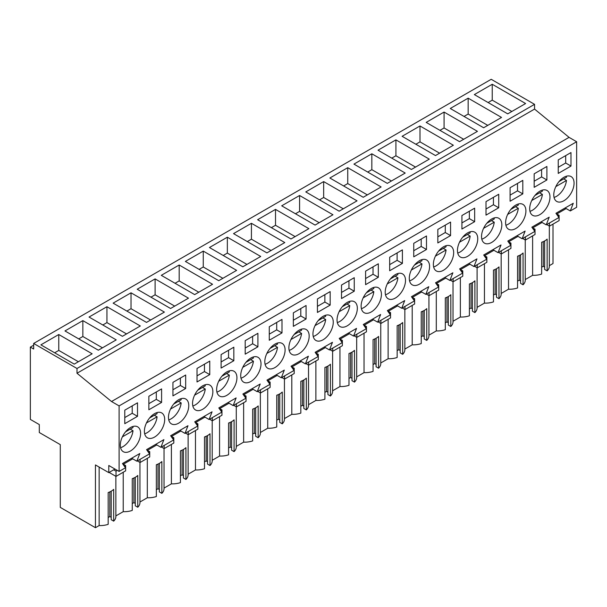 <?xml version="1.0" encoding="UTF-8"?>
<svg xmlns="http://www.w3.org/2000/svg" width="607" height="607" viewBox="0 0 607 607"><rect width="100%" height="100%" fill="white"/><g stroke="black" fill="none" stroke-linecap="round" stroke-linejoin="round"><path stroke-width="0.91" d="M553 224.12L553 263.544L549.335 265.654M33.658 343.456L491.207 79.297L534.555 104.328L534.555 109.093L569.062 137.357L111.521 401.515L77.006 373.252L77.006 368.487L33.658 343.456L33.658 349.017L30.35 347.105L30.35 419.407L39.296 424.574L39.296 432.518L60.283 444.627L60.283 507.391L95.451 527.703L99.146 525.563A15.683 9.059 0 0 0 108.175 524.327L108.175 492.543A15.683 9.059 180 0 0 113.684 489.363L113.684 521.147A15.683 9.059 0 0 0 115.869 516.534L115.869 476.328M565.14 207.973L570.299 210.948L576.65 207.283L576.65 141.742L569.062 137.357M532.612 235.888L532.612 275.312L525.252 279.561M520.578 254.849L520.578 283.355L523.067 284.789A15.683 9.059 0 0 0 525.252 280.176L525.252 239.977M517.559 281.124L519.197 280.176L520.578 280.973M501.17 293.462L508.529 289.213A15.683 9.059 0 0 0 517.559 287.968L517.559 256.192A15.683 9.059 180 0 0 523.067 253.013L523.067 284.789M496.496 268.749L496.496 297.255L498.984 298.697A15.683 9.059 0 0 0 501.17 294.076L501.17 253.878M493.476 295.025L495.115 294.076L496.496 294.873M477.087 307.362L484.447 303.113A15.683 9.059 0 0 0 493.476 301.869L493.476 270.092A15.683 9.059 180 0 0 498.984 266.913L498.984 298.697M472.413 282.657L472.413 311.163L474.902 312.597A15.683 9.059 0 0 0 477.087 307.984L477.087 267.778M469.401 308.933L471.04 307.984L472.413 308.781M453.012 321.27L460.364 317.021A15.683 9.059 0 0 0 469.401 315.777L469.401 283.993A15.683 9.059 180 0 0 474.902 280.821L474.902 312.597M448.33 296.557L448.33 325.064L450.819 326.498A15.683 9.059 0 0 0 453.012 321.885L453.012 281.686M445.318 322.833L446.957 321.885L448.33 322.681M428.929 335.17L436.289 330.921A15.683 9.059 0 0 0 445.318 329.677L445.318 297.9A15.683 9.059 180 0 0 450.819 294.721L450.819 326.498M424.247 310.465L424.247 338.964L426.736 340.406A15.683 9.059 0 0 0 428.929 335.792L428.929 295.586M421.235 336.733L422.874 335.792L424.247 336.582M404.846 349.071L412.206 344.829A15.683 9.059 0 0 0 421.235 343.585L421.235 311.801A15.683 9.059 180 0 0 426.736 308.622L426.736 340.406M400.172 324.366L400.172 352.872L402.661 354.306A15.683 9.059 0 0 0 404.846 349.693L404.846 309.494M397.153 350.641L398.791 349.693L400.172 350.489M380.764 362.978L388.123 358.729A15.683 9.059 0 0 0 397.153 357.485L397.153 325.709A15.683 9.059 180 0 0 402.661 322.529L402.661 354.306M376.09 338.266L376.09 366.772L378.578 368.214A15.683 9.059 0 0 0 380.764 363.593L380.764 323.394M373.07 364.541L374.709 363.593L376.09 364.39M356.681 376.879L364.041 372.63A15.683 9.059 0 0 0 373.07 371.385L373.07 339.609A15.683 9.059 180 0 0 378.578 336.43L378.578 368.214M352.007 352.174L352.007 380.68L354.496 382.114A15.683 9.059 0 0 0 356.681 377.501L356.681 337.295M348.987 378.442L350.634 377.501L352.007 378.29M332.606 390.787L339.958 386.538A15.683 9.059 0 0 0 348.987 385.293L348.987 353.509A15.683 9.059 180 0 0 354.496 350.338L354.496 382.114M327.924 366.074L327.924 394.58L330.413 396.014A15.683 9.059 0 0 0 332.606 391.401L332.606 351.203M324.912 392.35L326.551 391.401L327.924 392.198M308.523 404.687L315.883 400.438A15.683 9.059 0 0 0 324.912 399.194L324.912 367.417A15.683 9.059 180 0 0 330.413 364.238L330.413 396.014M303.841 379.974L303.841 408.481L306.33 409.922A15.683 9.059 0 0 0 308.523 405.301L308.523 365.103M300.829 406.25L302.468 405.301L303.841 406.098M284.44 418.587L291.8 414.338A15.683 9.059 0 0 0 300.829 413.101L300.829 381.317A15.683 9.059 180 0 0 306.33 378.138L306.33 409.922M279.766 393.882L279.766 422.389L282.255 423.823A15.683 9.059 0 0 0 284.44 419.209L284.44 379.003M276.746 420.158L278.385 419.209L279.766 420.006M260.357 432.495L267.717 428.246A15.683 9.059 0 0 0 276.746 427.002L276.746 395.225A15.683 9.059 180 0 0 282.255 392.046L282.255 423.823M255.684 407.783L255.684 436.289L258.172 437.723A15.683 9.059 0 0 0 260.357 433.11L260.357 392.911M252.664 434.058L254.303 433.11L255.684 433.906M236.275 446.395L243.635 442.146A15.683 9.059 0 0 0 252.664 440.902L252.664 409.126A15.683 9.059 180 0 0 258.172 405.946L258.172 437.723M231.601 421.69L231.601 450.189L234.09 451.631A15.683 9.059 0 0 0 236.275 447.018L236.275 406.811M228.581 447.958L230.228 447.018L231.601 447.807M212.2 460.303L219.552 456.054A15.683 9.059 0 0 0 228.581 454.81L228.581 423.026A15.683 9.059 180 0 0 234.09 419.847L234.09 451.631M207.518 435.591L207.518 464.097L210.007 465.531A15.683 9.059 0 0 0 212.2 460.918L212.2 420.719M204.506 461.866L206.145 460.918L207.518 461.715M188.117 474.204L195.477 469.955A15.683 9.059 0 0 0 204.506 468.71L204.506 436.934A15.683 9.059 180 0 0 210.007 433.755L210.007 465.531M183.435 449.491L183.435 477.997L185.924 479.439A15.683 9.059 0 0 0 188.117 474.818L188.117 434.62M180.423 475.767L182.062 474.818L183.435 475.615M164.034 488.104L171.394 483.855A15.683 9.059 0 0 0 180.423 482.611L180.423 450.834A15.683 9.059 180 0 0 185.924 447.655L185.924 479.439M159.36 463.399L159.36 491.905L161.849 493.339A15.683 9.059 0 0 0 164.034 488.726L164.034 448.52M156.34 489.674L157.979 488.726L159.36 489.515M139.951 502.012L147.311 497.763A15.683 9.059 0 0 0 156.34 496.518L156.34 464.734A15.683 9.059 180 0 0 161.849 461.563L161.849 493.339M135.278 477.299L135.278 505.806L137.766 507.24A15.683 9.059 0 0 0 139.951 502.626L139.951 462.428M132.258 503.575L133.897 502.626L135.278 503.423M115.869 515.912L123.229 511.663A15.683 9.059 0 0 0 132.258 510.419L132.258 478.642A15.683 9.059 180 0 0 137.766 475.463L137.766 507.24M111.195 491.2L111.195 519.706L113.684 521.147M108.175 517.475L109.821 516.534L111.195 517.323M544.654 240.949L544.654 269.455L547.142 270.889A15.683 9.059 0 0 0 549.335 266.276L549.335 226.07M541.641 267.217L543.28 266.276L544.654 267.065M532.612 275.312A15.683 9.059 0 0 0 541.641 274.068L541.641 242.284A15.683 9.059 180 0 0 547.142 239.112L547.142 270.889M33.658 345.193L30.35 347.105M534.555 104.328L77.006 368.487M492.239 84.267L474.348 94.593L507.718 113.858L525.609 103.531L492.239 84.267L492.239 100.155L488.111 102.537M260.714 256.465L227.344 237.2L209.453 247.527L242.823 266.792L260.714 256.465M236.631 270.365L203.262 251.101L185.37 261.427L218.74 280.7L236.631 270.365M275.51 209.392L308.88 228.657L290.988 238.983L257.618 219.719L275.51 209.392L275.51 225.28L271.375 227.663M251.427 223.293L284.797 242.565L266.905 252.891L233.536 233.627L251.427 223.293L251.427 239.188L247.299 241.571M164.391 312.081L131.021 292.809L113.13 303.143L146.499 322.408L164.391 312.081M106.938 306.717L140.308 325.982L122.417 336.308L89.047 317.044L106.938 306.717L106.938 322.605L102.811 324.988M212.549 284.273L179.179 265.009L161.295 275.335L194.665 294.6L212.549 284.273M155.104 278.909L188.474 298.174L170.582 308.5L137.212 289.236L155.104 278.909L155.104 294.797L150.968 297.18M453.361 145.24L419.991 125.975L402.107 136.302L435.477 155.567L453.361 145.24M395.916 139.876L429.286 159.14L411.394 169.474L378.024 150.202L395.916 139.876L395.916 155.764L391.788 158.146M501.526 117.432L468.156 98.167L450.265 108.494L483.635 127.758L501.526 117.432M477.443 131.34L444.074 112.067L426.182 122.402L459.552 141.666L477.443 131.34M323.668 181.584L357.037 200.849L339.146 211.183L305.776 191.918L323.668 181.584L323.668 197.472L319.54 199.862M332.955 214.757L299.585 195.492L281.701 205.819L315.071 225.083L332.955 214.757M371.833 153.783L405.203 173.048L387.312 183.375L353.942 164.11L371.833 153.783L371.833 169.672L367.705 172.054M381.12 186.948L347.75 167.684L329.859 178.01L363.229 197.275L381.12 186.948M116.225 339.882L82.856 320.617L64.964 330.944L98.334 350.209L116.225 339.882M92.143 353.79L58.773 334.518L40.889 344.852L74.259 364.117L92.143 353.79M534.555 109.093L77.006 373.252M576.65 141.742L119.109 405.901L111.521 401.515M570.299 210.948L573.274 203.269L555.944 213.277L558.918 217.518L546.217 224.856L549.198 217.177L531.861 227.185L534.843 231.419L528.485 235.091L522.134 238.756L525.116 231.077L507.778 241.085L510.76 245.327L498.051 252.664L501.033 244.978L483.696 254.993L486.677 259.227L480.327 262.899L473.976 266.564L476.95 258.885L459.613 268.893L462.595 273.135L449.893 280.464L452.868 272.786L435.538 282.794L438.512 287.035L425.811 294.372L428.792 286.694L411.455 296.702L414.437 300.935L408.079 304.608L401.728 308.273L404.71 300.594L387.372 310.602L390.354 314.843L377.645 322.173L380.627 314.494L363.29 324.502L366.271 328.744L353.57 336.081L356.544 328.402L339.207 338.41L342.189 342.644L335.838 346.316L329.487 349.981L332.461 342.302L315.132 352.31L318.106 356.552L305.404 363.889L308.386 356.21L291.049 366.218L294.031 370.452L287.672 374.124L281.322 377.789L284.304 370.111L266.966 380.119L269.948 384.36L257.239 391.69L260.221 384.011L242.883 394.019L245.865 398.26L233.164 405.597L236.138 397.919L218.801 407.927L221.783 412.161L215.432 415.833L209.081 419.498L212.055 411.819L194.726 421.827L197.7 426.068L184.998 433.398L187.98 425.719L170.643 435.735L173.625 439.969L160.916 447.306L163.898 439.627L146.56 449.635L149.542 453.877L136.833 461.206L139.815 453.528L122.477 463.536L125.459 467.777L119.109 471.442L119.109 405.901M570.975 166.068L570.975 152.562L558.243 159.914L558.243 173.42L570.975 166.068L565.686 163.017L565.686 155.62M402.403 263.392L389.679 270.737L389.679 257.231L402.403 249.887L402.403 263.392L397.115 260.342L397.115 252.937M378.32 277.293L378.32 263.787L365.596 271.139L365.596 284.645L378.32 277.293L373.032 274.243L373.032 266.845M426.486 249.492L413.754 256.837L413.754 243.331L426.486 235.979L426.486 249.492L421.197 246.434L421.197 239.037M148.867 396.265L148.867 409.771L161.591 402.426L161.591 388.92L148.867 396.265M303.895 349.42A14.356 8.286 120 0 0 306.201 329.518A14.356 8.286 120 0 0 294.16 334.472A14.356 8.286 120 0 0 291.853 354.374A14.356 8.286 120 0 0 303.895 349.42M209.756 374.618L197.025 381.962L197.025 368.457L209.756 361.112L209.756 374.618L204.468 371.567L204.468 364.162M414.566 264.956A14.356 8.286 120 0 0 412.259 284.858A14.356 8.286 120 0 0 424.301 279.903A14.356 8.286 120 0 0 426.607 260.001A14.356 8.286 120 0 0 414.566 264.956M520.624 224.294A14.356 8.286 120 0 0 522.938 204.384A14.356 8.286 120 0 0 510.897 209.339A14.356 8.286 120 0 0 508.583 229.249A14.356 8.286 120 0 0 520.624 224.294M534.972 195.439A14.356 8.286 120 0 0 532.665 215.341A14.356 8.286 120 0 0 544.707 210.386A14.356 8.286 120 0 0 547.013 190.484A14.356 8.286 120 0 0 534.972 195.439M534.168 173.814L546.892 166.47L546.892 179.976L534.168 187.32L534.168 173.814M510.085 187.722L510.085 201.228L522.809 193.876L522.809 180.37L510.085 187.722M474.651 221.684L461.919 229.029L461.919 215.523L474.651 208.178L474.651 221.684L469.363 218.626L469.363 211.228M486.002 201.623L486.002 215.128L498.726 207.776L498.726 194.27L486.002 201.623M496.541 238.194A14.356 8.286 120 0 0 498.855 218.292A14.356 8.286 120 0 0 486.814 223.247A14.356 8.286 120 0 0 484.5 243.149A14.356 8.286 120 0 0 496.541 238.194M376.135 307.711A14.356 8.286 120 0 0 378.449 287.809A14.356 8.286 120 0 0 366.408 292.764A14.356 8.286 120 0 0 364.094 312.666A14.356 8.286 120 0 0 376.135 307.711M400.218 293.811A14.356 8.286 120 0 0 402.532 273.901A14.356 8.286 120 0 0 390.491 278.856A14.356 8.286 120 0 0 388.177 298.765A14.356 8.286 120 0 0 400.218 293.811M306.08 319.001L293.348 326.354L293.348 312.848L306.08 305.496L306.08 319.001L300.791 315.951L300.791 308.553M281.997 332.909L281.997 319.403L269.273 326.748L269.273 340.254L281.997 332.909L276.709 329.851L276.709 322.454M330.162 305.101L317.431 312.453L317.431 298.947L330.162 291.595L330.162 305.101L324.874 302.051L324.874 294.645M341.513 285.04L341.513 298.545L354.245 291.201L354.245 277.695L341.513 285.04M352.052 321.611A14.356 8.286 120 0 0 354.367 301.709A14.356 8.286 120 0 0 342.325 306.664A14.356 8.286 120 0 0 340.011 326.566A14.356 8.286 120 0 0 352.052 321.611M318.243 320.564A14.356 8.286 120 0 0 315.936 340.474A14.356 8.286 120 0 0 327.977 335.519A14.356 8.286 120 0 0 330.284 315.61A14.356 8.286 120 0 0 318.243 320.564M270.085 348.372A14.356 8.286 120 0 0 267.77 368.274A14.356 8.286 120 0 0 279.812 363.32A14.356 8.286 120 0 0 282.126 343.418A14.356 8.286 120 0 0 270.085 348.372M231.646 391.128A14.356 8.286 120 0 0 233.961 371.226A14.356 8.286 120 0 0 221.919 376.181A14.356 8.286 120 0 0 219.605 396.083A14.356 8.286 120 0 0 231.646 391.128M246.002 362.273A14.356 8.286 120 0 0 243.688 382.182A14.356 8.286 120 0 0 255.729 377.228A14.356 8.286 120 0 0 258.043 357.326A14.356 8.286 120 0 0 246.002 362.273M257.914 346.809L245.19 354.162L245.19 340.656L257.914 333.304L257.914 346.809L252.626 343.759L252.626 336.361M233.839 360.717L233.839 347.212L221.107 354.556L221.107 368.062L233.839 360.717L228.551 357.66L228.551 350.262M172.942 382.364L185.674 375.012L185.674 388.518L172.942 395.87L172.942 382.364M173.754 403.989A14.356 8.286 120 0 0 171.447 423.891A14.356 8.286 120 0 0 183.489 418.936A14.356 8.286 120 0 0 185.795 399.034A14.356 8.286 120 0 0 173.754 403.989M437.837 229.431L450.569 222.079L450.569 235.584L437.837 242.937L437.837 229.431M448.383 266.003A14.356 8.286 120 0 0 450.69 246.093A14.356 8.286 120 0 0 438.649 251.048A14.356 8.286 120 0 0 436.342 270.957A14.356 8.286 120 0 0 448.383 266.003M149.679 417.889A14.356 8.286 120 0 0 147.364 437.791A14.356 8.286 120 0 0 159.406 432.837A14.356 8.286 120 0 0 161.72 412.935A14.356 8.286 120 0 0 149.679 417.889M207.571 405.036A14.356 8.286 120 0 0 209.878 385.126A14.356 8.286 120 0 0 197.836 390.081A14.356 8.286 120 0 0 195.53 409.991A14.356 8.286 120 0 0 207.571 405.036M137.508 416.326L124.784 423.678L124.784 410.173L137.508 402.82L137.508 416.326L132.22 413.276L132.22 405.871M125.596 431.789A14.356 8.286 120 0 0 123.282 451.699A14.356 8.286 120 0 0 135.323 446.744A14.356 8.286 120 0 0 137.637 426.835A14.356 8.286 120 0 0 125.596 431.789M559.055 181.539A14.356 8.286 120 0 0 556.748 201.441A14.356 8.286 120 0 0 568.789 196.486A14.356 8.286 120 0 0 571.096 176.584A14.356 8.286 120 0 0 559.055 181.539M462.731 237.147A14.356 8.286 120 0 0 460.417 257.049A14.356 8.286 120 0 0 472.458 252.095A14.356 8.286 120 0 0 474.773 232.193A14.356 8.286 120 0 0 462.731 237.147M148.487 452.374L149.724 451.654L149.724 456.942L140.088 462.504L140.088 459.324M147.486 450.955L147.486 450.288L156.788 444.923M172.563 438.466L173.807 437.753L173.807 443.042L164.171 448.603L164.171 445.424M171.569 437.048L171.569 436.387L180.871 431.016M196.645 424.566L197.89 423.853L197.89 429.141L188.253 434.703L188.253 431.524M195.651 423.147L195.651 422.487L204.954 417.115M220.728 410.666L221.965 409.945L221.965 415.234L212.336 420.795L212.336 417.616M219.734 409.247L219.734 408.579L229.036 403.215M244.811 396.758L246.047 396.045L246.047 401.333L236.419 406.895L236.419 403.716M243.817 395.339L243.817 394.679L253.111 389.307M268.893 382.858L270.13 382.137L270.13 387.425L260.494 392.987L260.494 389.815M267.892 381.439L267.892 380.779L277.194 375.407M292.969 368.95L294.213 368.237L294.213 373.525L284.577 379.087L284.577 375.908M291.975 367.538L291.975 366.871L301.277 361.499M317.051 355.049L318.296 354.336L318.296 359.625L308.66 365.186L308.66 362.007M316.057 353.631L316.057 352.971L325.36 347.599M341.134 341.149L342.371 340.428L342.371 345.717L332.742 351.278L332.742 348.099M340.14 339.73L340.14 339.063L349.442 333.698M365.217 327.241L366.453 326.528L366.453 331.817L356.825 337.378L356.825 334.199M364.223 325.822L364.223 325.162L373.517 319.79M389.299 313.341L390.536 312.628L390.536 317.916L380.908 323.478L380.908 320.299M388.298 311.922L388.298 311.262L397.6 305.89M413.375 299.441L414.619 298.72L414.619 304.008L404.983 309.57L404.983 306.391M412.381 298.022L412.381 297.354L421.683 291.99M437.457 285.533L438.702 284.82L438.702 290.108L429.066 295.67L429.066 292.491M436.463 284.114L436.463 283.454L445.766 278.082M461.54 271.632L462.777 270.912L462.777 276.2L453.148 281.762L453.148 278.59M460.546 270.214L460.546 269.546L469.848 264.182M485.623 257.725L486.86 257.011L486.86 262.3L477.231 267.862L477.231 264.682M484.629 256.313L484.629 255.646L493.923 250.274M509.705 243.824L510.942 243.111L510.942 248.4L501.314 253.961L501.314 250.782M508.704 242.405L508.704 241.745L518.006 236.373M533.781 229.924L535.025 229.203L535.025 234.492L525.389 240.053L525.389 236.874M532.787 228.505L532.787 227.837L542.089 222.473M557.863 216.016L559.108 215.303L559.108 220.591L549.472 226.153L549.472 222.974M556.869 214.597L556.869 213.937L566.172 208.565M114.981 469.059L108.79 472.633L108.79 465.486L119.109 471.442M124.405 466.275L125.641 465.561L125.641 470.85L116.013 476.412L116.013 471.123L117.28 470.387M123.403 464.856L123.403 464.196L132.705 458.824M543.28 266.276L543.28 241.639M511.845 111.476L492.239 100.155M541.057 221.874L546.217 224.856M565.686 163.017L558.243 167.312M549.472 226.153L546.717 224.56M559.108 215.303L556.869 214.013M99.146 525.563L99.146 467.071M108.79 472.633L95.451 464.939L95.451 527.703M109.821 516.534L109.821 491.898M123.229 511.663L123.229 472.238M125.641 465.561L123.403 464.272M116.013 476.412L109.131 472.436M116.013 471.123L113.706 469.795M131.673 458.232L136.833 461.206M132.22 413.276L124.784 417.57M58.773 334.518L58.773 350.414L54.645 352.796M78.386 361.734L58.773 350.414M516.974 235.774L522.134 238.756M546.892 179.976L541.603 176.918L541.603 169.52M541.603 176.918L534.168 181.212M525.389 240.053L522.642 238.468M535.025 229.203L532.787 227.913M508.529 289.213L508.529 249.788M468.156 98.167L468.156 114.055L464.029 116.438M487.762 125.376L468.156 114.055M519.197 280.176L519.197 255.547M492.892 249.682L498.051 252.664M522.809 193.876L517.521 190.826L517.521 183.42M517.521 190.826L510.085 195.12M501.314 253.961L498.559 252.368M510.942 243.111L508.704 241.821M484.447 303.113L484.447 263.696M444.074 112.067L444.074 127.963L439.946 130.346M463.687 139.284L444.074 127.963M495.115 294.076L495.115 269.447M468.816 263.582L473.976 266.564M498.726 207.776L493.438 204.726L493.438 197.328M493.438 204.726L486.002 209.02M477.231 267.862L474.477 266.276M486.86 257.011L484.629 255.722M460.364 317.021L460.364 277.596M419.991 125.975L419.991 141.863L415.863 144.246M439.605 153.184L419.991 141.863M471.04 307.984L471.04 283.355M444.734 277.49L449.893 280.464M469.363 218.626L461.919 222.921M453.148 281.762L450.394 280.176M462.777 270.912L460.546 269.622M436.289 330.921L436.289 291.497M415.522 167.084L395.916 155.764M446.957 321.885L446.957 297.255M420.651 291.39L425.811 294.372M450.569 235.584L445.28 232.534L445.28 225.136M445.28 232.534L437.837 236.829M429.066 295.67L426.311 294.076M438.702 284.82L436.463 283.53M412.206 344.829L412.206 305.404M391.439 180.992L371.833 169.672M422.874 335.792L422.874 311.156M396.568 305.291L401.728 308.273M421.197 246.434L413.754 250.729M404.983 309.57L402.236 307.984M414.619 298.72L412.381 297.43M388.123 358.729L388.123 319.305M347.75 167.684L347.75 183.572L343.623 185.954M367.356 194.893L347.75 183.572M398.791 349.693L398.791 325.064M372.486 319.199L377.645 322.173M397.115 260.342L389.679 264.637M380.908 323.478L378.153 321.885M390.536 312.628L388.298 311.33M364.041 372.63L364.041 333.213M343.281 208.8L323.668 197.472M374.709 363.593L374.709 338.964M348.403 333.099L353.57 336.081M373.032 274.243L365.596 278.537M356.825 337.378L354.071 335.785M366.453 326.528L364.223 325.238M339.958 386.538L339.958 347.113M299.585 195.492L299.585 211.38L295.457 213.763M319.199 222.701L299.585 211.38M350.634 377.501L350.634 352.864M324.328 347.007L329.487 349.981M354.245 291.201L348.957 288.143L348.957 280.745M348.957 288.143L341.513 292.437M332.742 351.278L329.988 349.693M342.371 340.428L340.14 339.138M315.883 400.438L315.883 361.013M295.116 236.601L275.51 225.28M326.551 391.401L326.551 366.772M300.245 360.907L305.404 363.889M324.874 302.051L317.431 306.345M308.66 365.186L305.905 363.593M318.296 354.336L316.057 353.046M291.8 414.338L291.8 374.921M271.033 250.509L251.427 239.188M302.468 405.301L302.468 380.672M276.162 374.807L281.322 377.789M300.791 315.951L293.348 320.246M284.577 379.087L281.83 377.501M294.213 368.237L291.975 366.947M267.717 428.246L267.717 388.821M227.344 237.2L227.344 253.089L223.217 255.471M246.95 264.409L227.344 253.089M278.385 419.209L278.385 394.58M252.08 388.715L257.239 391.69M276.709 329.851L269.273 334.154M260.494 392.987L257.747 391.401M270.13 382.137L267.892 380.847M243.635 442.146L243.635 402.722M203.262 251.101L203.262 266.989L199.134 269.371M222.868 278.31L203.262 266.989M254.303 433.11L254.303 408.481M227.997 402.616L233.164 405.597M252.626 343.759L245.19 348.054M236.419 406.895L233.665 405.301M246.047 396.045L243.817 394.755M219.552 456.054L219.552 416.63M179.179 265.009L179.179 280.897L175.051 283.279M198.793 292.217L179.179 280.897M230.228 447.018L230.228 422.381M203.922 416.516L209.081 419.498M228.551 357.66L221.107 361.954M212.336 420.795L209.582 419.209M221.965 409.945L219.734 408.655M195.477 469.955L195.477 430.53M174.71 306.118L155.104 294.797M206.145 460.918L206.145 436.289M179.839 430.424L184.998 433.398M204.468 371.567L197.025 375.862M188.253 434.703L185.499 433.11M197.89 423.853L195.651 422.555M171.394 483.855L171.394 444.438M131.021 292.809L131.021 308.705L126.893 311.088M150.627 320.026L131.021 308.705M182.062 474.818L182.062 450.189M155.756 444.324L160.916 447.306M185.674 388.518L180.385 385.468L180.385 378.07M180.385 385.468L172.942 389.762M164.171 448.603L161.424 447.018M173.807 437.753L171.569 436.463M147.311 497.763L147.311 458.338M126.544 333.926L106.938 322.605M157.979 488.726L157.979 464.089M161.591 402.426L156.303 399.368L156.303 391.97M156.303 399.368L148.867 403.663M140.088 462.504L137.341 460.918M149.724 451.654L147.486 450.364M82.856 320.617L82.856 336.506L78.728 338.888M102.462 347.826L82.856 336.506M133.897 502.626L133.897 477.997M554.054 197.442A14.356 8.286 120 0 0 566.475 180.461L563.721 178.875M559.001 181.599L566.475 177.29A14.356 8.286 120 0 0 566.293 176.25M555.83 186.615L566.475 180.461M529.972 211.342A14.356 8.286 120 0 0 542.392 194.369L539.646 192.776M534.919 195.507L542.392 191.19A14.356 8.286 120 0 0 542.21 190.15M531.747 200.515L542.392 194.369M505.889 225.25A14.356 8.286 120 0 0 518.317 208.269L515.563 206.683M510.836 209.407L518.317 205.09A14.356 8.286 120 0 0 518.128 204.051M507.664 214.415L518.317 208.269M481.806 239.15A14.356 8.286 120 0 0 494.235 222.177L491.48 220.584M486.753 223.315L494.235 218.998A14.356 8.286 120 0 0 494.045 217.959M483.582 228.323L494.235 222.177M457.731 253.058A14.356 8.286 120 0 0 470.152 236.077L467.398 234.484M462.678 237.216L470.152 232.898A14.356 8.286 120 0 0 469.962 231.859M459.507 242.223L470.152 236.077M433.648 266.959A14.356 8.286 120 0 0 446.069 249.978L443.315 248.392M438.595 251.116L446.069 246.799A14.356 8.286 120 0 0 445.887 245.767M435.424 256.124L446.069 249.978M409.566 280.859A14.356 8.286 120 0 0 421.986 263.886L419.24 262.292M414.513 265.024L421.986 260.707A14.356 8.286 120 0 0 421.804 259.667M411.341 270.032L421.986 263.886M385.483 294.767A14.356 8.286 120 0 0 397.911 277.786L395.157 276.2M390.43 278.924L397.911 274.607A14.356 8.286 120 0 0 397.722 273.567M387.258 283.932L397.911 277.786M361.4 308.667A14.356 8.286 120 0 0 373.829 291.686L371.074 290.1M366.347 292.824L373.829 288.515A14.356 8.286 120 0 0 373.639 287.475M363.176 297.84L373.829 291.686M337.325 322.567A14.356 8.286 120 0 0 349.746 305.594L346.992 304.001M342.272 306.732L349.746 302.415A14.356 8.286 120 0 0 349.556 301.375M339.101 311.74L349.746 305.594M313.242 336.475A14.356 8.286 120 0 0 325.663 319.494L322.909 317.909M318.189 320.633L325.663 316.315A14.356 8.286 120 0 0 325.481 315.276M315.018 325.64L325.663 319.494M289.16 350.376A14.356 8.286 120 0 0 301.58 333.402L298.834 331.809M294.107 334.54L301.58 330.223A14.356 8.286 120 0 0 301.398 329.184M290.935 339.548L301.58 333.402M265.077 364.283A14.356 8.286 120 0 0 277.505 347.303L274.751 345.717M270.024 348.441L277.505 344.123A14.356 8.286 120 0 0 277.316 343.084M266.852 353.449L277.505 347.303M240.994 378.184A14.356 8.286 120 0 0 253.423 361.203L250.668 359.617M245.941 362.341L253.423 358.024A14.356 8.286 120 0 0 253.233 356.992M242.77 367.356L253.423 361.203M216.919 392.084A14.356 8.286 120 0 0 229.34 375.111L226.586 373.517M221.866 376.249L229.34 371.932A14.356 8.286 120 0 0 229.15 370.892M218.695 381.257L229.34 375.111M192.836 405.992A14.356 8.286 120 0 0 205.257 389.011L202.503 387.425M197.783 390.149L205.257 385.832A14.356 8.286 120 0 0 205.075 384.792M194.612 395.157L205.257 389.011M168.754 419.892A14.356 8.286 120 0 0 181.174 402.911L178.428 401.326M173.701 404.05L181.174 399.74A14.356 8.286 120 0 0 180.992 398.7M170.529 409.065L181.174 402.911M144.671 433.8A14.356 8.286 120 0 0 157.092 416.819L154.345 415.226M149.618 417.957L157.092 413.64A14.356 8.286 120 0 0 156.91 412.601M146.446 422.965L157.092 416.819M120.588 447.7A14.356 8.286 120 0 0 133.016 430.72L130.262 429.134M125.535 431.858L133.016 427.54A14.356 8.286 120 0 0 132.827 426.509M122.364 436.865L133.016 430.72"/></g></svg>
